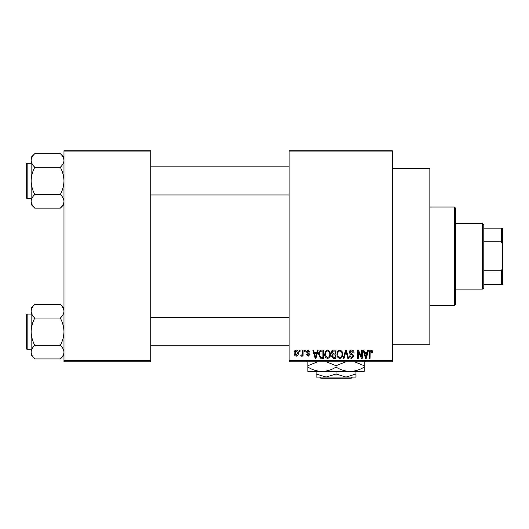 <?xml version="1.0" encoding="UTF-8"?>
<svg xmlns="http://www.w3.org/2000/svg" width="529" height="529" viewBox="0 0 529 529"><rect width="100%" height="100%" fill="white"/><g stroke="black" fill="none" stroke-linecap="round" stroke-linejoin="round"><path stroke-width="0.79" d="M392.32 168.341L429.846 168.341L429.846 344.24L392.32 344.24M392.32 151.922L289.125 151.922L289.125 150.752L392.32 150.752L392.32 361.829L289.125 361.829L289.125 360.659L392.32 360.659M299.361 350.105L300.108 350.105L300.108 351.276L299.361 351.276L299.361 350.105M304.479 350.105L305.226 350.105L305.226 351.276L304.479 351.276L304.479 350.105M317.446 350.105L318.227 350.105L315.958 358.312L315.172 358.312L312.791 350.105L313.571 350.105L314.219 352.559L316.805 352.559L317.446 350.105M329.752 351.282L330.486 354.099C330.651 356.427 329.693 357.869 327.603 358.417C325.56 357.882 324.601 356.473 324.733 354.199L325.474 351.249L327.61 350L329.752 351.282M342.012 351.282L342.746 354.099C342.911 356.427 341.952 357.869 339.863 358.417C337.819 357.882 336.861 356.473 336.993 354.199L337.733 351.249L339.869 350L342.012 351.282M351.573 350C353.193 350.172 354.013 351.097 354.046 352.77L353.299 352.876L351.507 350.958L350 352.36L353.835 356.169L351.712 358.417C350.264 358.278 349.51 357.459 349.464 355.971L350.211 355.858L351.686 357.459L353.088 356.143L352.856 355.309L350.383 354.331L349.252 352.38C349.332 350.892 350.112 350.099 351.573 350M367.761 350.105L368.548 350.105L366.28 358.312L365.493 358.312L363.112 350.105L363.892 350.105L364.541 352.559L367.119 352.559L367.761 350.105M289.125 151.922L289.125 360.659M372.151 350.575L372.601 352.559L371.854 352.664L370.948 350.958L370.148 351.573L370.042 358.312L369.295 358.312L369.295 352.744C369.11 351.243 369.672 350.33 370.981 350L372.151 350.575M361.512 350.105L362.259 350.105L362.259 358.312L361.459 358.312L358.312 351.732L358.312 358.312L357.564 358.312L357.564 350.105L358.371 350.105L361.512 356.672L361.512 350.105M345.589 350.105L346.316 350.105L348.532 358.312L347.758 358.312L345.999 351.064L344.029 358.312L343.248 358.312L345.589 350.105M333.614 350.105L335.928 350.105L335.928 358.312L333.607 358.312L331.557 356.248L332.364 354.529L331.339 352.512C331.359 350.972 332.113 350.172 333.614 350.105M321.48 350.105L323.669 350.105L323.669 358.312L320.395 358.159L318.656 354.251C318.458 351.917 319.404 350.535 321.48 350.105M308.202 350L310.02 351.917L309.273 352.023L308.149 350.853L307.144 351.778L309.915 354.476L308.228 356.182L306.503 354.476L307.25 354.37L308.202 355.329L309.167 354.602L306.397 351.924L308.202 350M302.343 350.105L303.091 350.105L303.091 356.077L302.343 356.077L302.343 355.124L301.457 356.182L300.743 355.858L300.961 355.005L301.497 355.118L302.204 354.417L302.343 350.105M296.214 350C297.721 350.377 298.416 351.408 298.296 353.088C298.422 354.774 297.728 355.805 296.214 356.182C294.719 355.812 294.031 354.8 294.137 353.154C293.992 351.441 294.686 350.39 296.214 350M150.752 361.829L63.976 361.829L63.976 360.659L150.752 360.659L150.752 361.829M150.752 151.922L63.976 151.922L63.976 150.752L150.752 150.752L150.752 360.659M63.976 151.922L63.976 360.659M366.174 355.905L366.868 353.517L364.792 353.517L365.83 357.459L366.174 355.905M339.863 357.459C341.456 357.022 342.17 355.891 342.005 354.086C342.104 352.4 341.397 351.355 339.876 350.958C338.315 351.382 337.601 352.473 337.74 354.225L338.057 356.083L339.863 357.459M335.181 357.353L335.181 354.899L332.999 354.979L332.298 356.116L333.878 357.353L335.181 357.353M335.181 353.941L335.181 351.064L332.827 351.17L332.086 352.506L333.706 353.941L335.181 353.941M327.603 357.459C329.197 357.022 329.911 355.891 329.746 354.086C329.845 352.4 329.137 351.355 327.616 350.958C326.056 351.382 325.342 352.473 325.48 354.225L325.798 356.083L327.603 357.459M322.921 357.353L322.921 351.064L321.579 351.064L319.701 352.261L319.404 354.265L320.534 357.187L322.921 357.353M315.853 355.905L316.547 353.517L314.471 353.517L315.509 357.459L315.853 355.905M296.233 355.329L297.549 353.094L296.194 350.853L294.884 353.094L296.233 355.329M454.471 207.037L455.641 208.214L455.641 304.373L454.471 305.544L454.471 207.037L429.846 207.037M63.976 204.492L60.326 208.142L34.795 208.142C32.507 206.019 31.29 203.751 31.138 201.331C31.277 198.937 32.494 196.662 34.795 194.513C32.5 190.242 31.284 185.699 31.138 180.892C31.29 176.071 32.507 171.528 34.795 167.263C32.507 165.141 31.29 162.872 31.138 160.452C31.277 158.059 32.494 155.784 34.795 153.635L31.138 157.285L31.138 204.492L34.795 208.142M26.45 165.643L26.45 164.003A0.701 0.701 0 0 1 27.151 163.302L27.151 198.481A0.701 0.701 0 0 1 26.45 197.773L26.45 164.003A0.701 0.701 0 0 1 27.151 163.302L31.138 163.302M27.151 198.481L31.138 198.481M63.976 157.285L60.326 153.635L34.795 153.635M60.326 153.635C62.607 155.757 63.824 158.032 63.976 160.452L63.897 159.507L63.976 160.452C63.837 162.846 62.62 165.114 60.326 167.263L34.795 167.263M60.326 167.263C62.614 171.541 63.83 176.078 63.976 180.892C63.83 185.712 62.614 190.255 60.326 194.513L34.795 194.513M60.326 194.513C62.607 196.636 63.824 198.911 63.976 201.331C63.837 203.725 62.62 205.993 60.326 208.142M482.613 289.125L482.613 223.456L483.79 224.627L483.79 287.955L482.613 289.125L455.641 289.125M482.613 223.456L455.641 223.456M502.55 284.437L501.38 284.437L501.38 270.795L502.55 268.018L502.55 284.437M483.79 284.437L501.38 284.437M483.79 228.144L502.55 228.144L502.55 268.018M483.79 270.795L501.38 270.795M502.55 244.563L501.38 241.786L501.38 228.144M483.79 241.786L501.38 241.786M26.45 197.773L26.45 196.133M63.976 355.296L60.326 358.946L34.795 358.946C32.507 356.824 31.29 354.556 31.138 352.135C31.277 349.742 32.494 347.467 34.795 345.318C32.5 341.046 31.284 336.504 31.138 331.696C31.29 326.876 32.507 322.333 34.795 318.068C32.507 315.945 31.29 313.677 31.138 311.257C31.277 308.863 32.494 306.589 34.795 304.44L31.138 308.09L31.138 355.296L34.795 358.946M26.45 316.448L26.45 314.808A0.701 0.701 0 0 1 27.151 314.1L27.151 349.285A0.701 0.701 0 0 1 26.45 348.578L26.45 314.808A0.701 0.701 0 0 1 27.151 314.1L31.138 314.1M27.151 349.285L31.138 349.285M63.976 308.09L60.326 304.44L34.795 304.44M60.326 304.44C62.607 306.562 63.824 308.83 63.976 311.257L63.897 310.311L63.976 311.257C63.837 313.644 62.62 315.919 60.326 318.068L34.795 318.068M60.326 318.068C62.614 322.346 63.83 326.882 63.976 331.696C63.83 336.517 62.614 341.06 60.326 345.318L34.795 345.318M60.326 345.318C62.607 347.441 63.824 349.715 63.976 352.135C63.837 354.529 62.62 356.797 60.326 358.946M26.45 348.578L26.45 346.938M319.655 377.078L320.832 378.248L319.655 377.078M352.407 377.078L351.23 378.248L352.407 377.078L345.999 377.078L336.034 373.99L336.034 371.444M345.999 377.078L355.971 377.078L355.971 373.99L345.999 377.078L326.062 377.078L316.097 373.99L316.097 371.444M355.971 373.99L355.971 371.444L307.891 371.444L307.891 365.718L317.493 361.829M336.034 373.99L326.062 377.078L316.097 377.078L316.097 373.99M350.105 371.444C355.104 371.265 359.793 369.817 364.177 367.093L364.177 371.444L350.105 371.444C345.159 371.279 340.471 369.831 336.034 367.093L336.034 365.718L345.635 361.829M364.177 367.093L364.177 361.36M354.569 361.829L364.177 365.718M336.034 367.093C331.65 369.817 326.962 371.265 321.963 371.444C317.016 371.279 312.328 369.831 307.891 367.093M326.426 361.829L336.034 365.718M307.891 361.36L307.891 365.718M351.23 378.248L320.832 378.248M454.471 305.544L429.846 305.544M289.125 166.82L150.752 166.82M289.125 194.963L150.752 194.963M150.752 345.768L289.125 345.768M150.752 317.618L289.125 317.618"/></g></svg>
